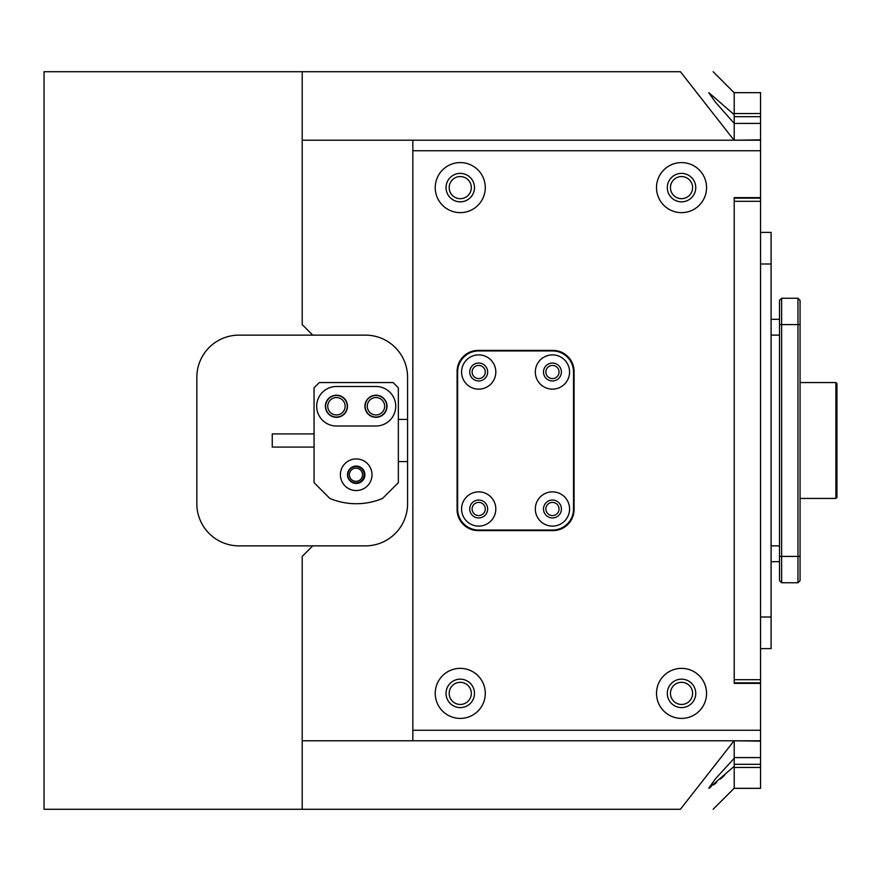 <?xml version="1.0" encoding="UTF-8"?>
<svg xmlns="http://www.w3.org/2000/svg" width="881" height="881" viewBox="0 0 881 881"><rect width="100%" height="100%" fill="white"/><g stroke="black" fill="none" stroke-linecap="round" stroke-linejoin="round"><path stroke-width="1.32" d="M709.051 92.846L734.214 114.695L734.214 92.67L760.556 92.67L760.556 201.309L734.214 201.309L734.214 679.692L760.556 679.692L760.556 757.583L734.214 757.572L734.214 788.33L760.556 788.33L760.556 767.45L734.214 767.45M760.556 201.309L760.556 679.692M760.556 197.63L734.214 197.63L734.214 683.37L760.556 683.37M734.214 123.428L760.556 123.417L734.214 123.428L734.214 140.2L760.556 139.859M760.556 741.141L734.214 740.8L734.214 757.572M734.214 757.583L760.556 757.583L760.556 767.45M734.214 198.148L760.556 198.148M760.556 682.852L734.214 682.852M779.52 580.645L781.634 582.748L781.634 298.252L779.52 300.355L781.634 298.252L797.966 298.252L800.069 300.355L800.069 580.645L797.966 582.748L781.634 582.748L779.52 580.645L779.52 300.355M760.556 648.603L771.095 648.603L771.095 232.397L760.556 232.397M552.453 354.889A17.124 17.124 0 0 0 535.329 372.013A17.124 17.124 0 0 0 552.453 389.138A17.124 17.124 0 0 0 569.578 372.013A17.124 17.124 0 0 0 552.453 354.889M552.453 363.049A8.953 8.953 0 0 0 543.5 372.013A8.953 8.953 0 0 0 552.453 380.966A8.953 8.953 0 0 0 561.406 372.013A8.953 8.953 0 0 0 552.453 363.049M478.691 354.889A17.124 17.124 0 0 0 461.578 372.013A17.124 17.124 0 0 0 478.691 389.138A17.124 17.124 0 0 0 495.816 372.013A17.124 17.124 0 0 0 478.691 354.889M478.691 363.049A8.953 8.953 0 0 0 469.738 372.013A8.953 8.953 0 0 0 478.691 380.966A8.953 8.953 0 0 0 487.656 372.013A8.953 8.953 0 0 0 478.691 363.049M478.691 491.862A17.124 17.124 0 0 0 461.578 508.987A17.124 17.124 0 0 0 478.691 526.111A17.124 17.124 0 0 0 495.816 508.987A17.124 17.124 0 0 0 478.691 491.862M478.691 500.034A8.953 8.953 0 0 0 469.738 508.987A8.953 8.953 0 0 0 478.691 517.951A8.953 8.953 0 0 0 487.656 508.987A8.953 8.953 0 0 0 478.691 500.034M552.453 491.862A17.124 17.124 0 0 0 535.329 508.987A17.124 17.124 0 0 0 552.453 526.111A17.124 17.124 0 0 0 569.578 508.987A17.124 17.124 0 0 0 552.453 491.862M552.453 500.034A8.953 8.953 0 0 0 543.5 508.987A8.953 8.953 0 0 0 552.453 517.951A8.953 8.953 0 0 0 561.406 508.987A8.953 8.953 0 0 0 552.453 500.034M552.453 530.065A21.078 21.078 0 0 0 573.531 508.987L573.531 372.013A21.078 21.078 0 0 0 552.453 350.935L478.691 350.935A21.078 21.078 0 0 0 457.624 372.013L457.624 508.987A21.078 21.078 0 0 0 478.691 530.065L552.453 530.065M771.095 561.671L779.52 561.671M771.095 319.329L779.52 319.329M800.069 580.645L797.966 582.748L797.966 298.252M835.893 498.448L836.95 497.402L836.95 383.598L835.893 382.552L835.893 498.448L800.069 498.448M460.256 679.163A14.228 14.228 0 0 0 446.028 693.38A14.228 14.228 0 0 0 460.256 707.608A14.228 14.228 0 0 0 474.485 693.38A14.228 14.228 0 0 0 460.256 679.163M460.256 173.392A14.228 14.228 0 0 0 446.028 187.62A14.228 14.228 0 0 0 460.256 201.837A14.228 14.228 0 0 0 474.485 187.62A14.228 14.228 0 0 0 460.256 173.392M681.531 173.392A14.228 14.228 0 0 0 667.302 187.62A14.228 14.228 0 0 0 681.531 201.837A14.228 14.228 0 0 0 695.759 187.62A14.228 14.228 0 0 0 681.531 173.392M681.531 679.163A14.228 14.228 0 0 0 667.302 693.38A14.228 14.228 0 0 0 681.531 707.608A14.228 14.228 0 0 0 695.759 693.38A14.228 14.228 0 0 0 681.531 679.163M681.531 668.36A25.02 25.02 0 0 0 656.51 693.38A25.02 25.02 0 0 0 681.531 718.411A25.02 25.02 0 0 0 706.551 693.38A25.02 25.02 0 0 0 681.531 668.36M460.256 668.36A25.02 25.02 0 0 0 435.236 693.38A25.02 25.02 0 0 0 460.256 718.411A25.02 25.02 0 0 0 485.277 693.38A25.02 25.02 0 0 0 460.256 668.36M681.531 162.589A25.02 25.02 0 0 0 656.51 187.62A25.02 25.02 0 0 0 681.531 212.64A25.02 25.02 0 0 0 706.551 187.62A25.02 25.02 0 0 0 681.531 162.589M460.256 162.589A25.02 25.02 0 0 0 435.236 187.62A25.02 25.02 0 0 0 460.256 212.64A25.02 25.02 0 0 0 485.277 187.62A25.02 25.02 0 0 0 460.256 162.589M552.453 502.401A6.585 6.585 0 0 0 545.868 508.987A6.585 6.585 0 0 0 552.453 515.572A6.585 6.585 0 0 0 559.039 508.987A6.585 6.585 0 0 0 552.453 502.401M478.691 502.401A6.585 6.585 0 0 0 472.106 508.987A6.585 6.585 0 0 0 478.691 515.572A6.585 6.585 0 0 0 485.277 508.987A6.585 6.585 0 0 0 478.691 502.401M552.453 365.428A6.585 6.585 0 0 0 545.868 372.013A6.585 6.585 0 0 0 552.453 378.599A6.585 6.585 0 0 0 559.039 372.013A6.585 6.585 0 0 0 552.453 365.428M478.691 365.428A6.585 6.585 0 0 0 472.106 372.013A6.585 6.585 0 0 0 478.691 378.599A6.585 6.585 0 0 0 485.277 372.013A6.585 6.585 0 0 0 478.691 365.428M760.556 740.8L412.837 740.8L412.837 730.261L760.556 730.261M760.556 150.739L412.837 150.739L412.837 140.2L760.556 140.2M457.096 371.485L457.096 509.515A21.078 21.078 0 0 0 478.174 530.593L552.982 530.593A21.078 21.078 0 0 0 574.06 509.515L574.06 371.485A21.078 21.078 0 0 0 552.982 350.407L478.174 350.407A21.078 21.078 0 0 0 457.096 371.485M412.837 150.739L412.837 730.261M347.775 474.749A8.171 8.171 0 0 1 355.946 466.578A8.171 8.171 0 0 1 364.106 474.749A8.171 8.171 0 0 1 355.946 482.909A8.171 8.171 0 0 1 347.775 474.749M362.531 474.749A6.585 6.585 0 0 0 355.946 468.163A6.585 6.585 0 0 0 349.361 474.749A6.585 6.585 0 0 0 355.946 481.334A6.585 6.585 0 0 0 362.531 474.749M365.163 406.251A10.803 10.803 0 0 1 375.967 395.459A10.803 10.803 0 0 1 386.759 406.251A10.803 10.803 0 0 1 375.967 417.054A10.803 10.803 0 0 1 365.163 406.251M384.656 406.251A8.689 8.689 0 0 0 375.967 397.562A8.689 8.689 0 0 0 367.267 406.251A8.689 8.689 0 0 0 375.967 414.951A8.689 8.689 0 0 0 384.656 406.251M325.651 406.251A10.803 10.803 0 0 1 336.443 395.459A10.803 10.803 0 0 1 347.246 406.251A10.803 10.803 0 0 1 336.443 417.054A10.803 10.803 0 0 1 325.651 406.251M345.143 406.251A8.689 8.689 0 0 0 336.443 397.562A8.689 8.689 0 0 0 327.754 406.251A8.689 8.689 0 0 0 336.443 414.951A8.689 8.689 0 0 0 345.143 406.251M692.598 187.62A11.068 11.068 0 0 0 681.531 176.552A11.068 11.068 0 0 0 670.463 187.62A11.068 11.068 0 0 0 681.531 198.677A11.068 11.068 0 0 0 692.598 187.62M471.324 187.62A11.068 11.068 0 0 0 460.256 176.552A11.068 11.068 0 0 0 449.189 187.62A11.068 11.068 0 0 0 460.256 198.677A11.068 11.068 0 0 0 471.324 187.62M692.598 693.38A11.068 11.068 0 0 0 681.531 682.323A11.068 11.068 0 0 0 670.463 693.38A11.068 11.068 0 0 0 681.531 704.448A11.068 11.068 0 0 0 692.598 693.38M471.324 693.38A11.068 11.068 0 0 0 460.256 682.323A11.068 11.068 0 0 0 449.189 693.38A11.068 11.068 0 0 0 460.256 704.448A11.068 11.068 0 0 0 471.324 693.38M734.214 123.417L715.482 102.251L708.765 92.78M734.214 122.701L734.214 114.695M312.744 545.868L365.428 545.868A42.145 42.145 0 0 0 407.573 503.723L407.573 377.277A42.145 42.145 0 0 0 365.428 335.132L238.982 335.132A42.145 42.145 0 0 0 196.837 377.277L196.837 503.723A42.145 42.145 0 0 0 238.982 545.868L312.744 545.868L302.205 556.407L302.205 740.8L412.837 740.8M312.744 335.132L302.205 324.593L302.205 140.2L412.837 140.2M734.049 140.2L680.396 71.713C724.028 71.713 724.028 71.713 680.396 71.713L44.05 71.713L44.05 809.287L680.396 809.287C724.028 809.287 724.028 809.287 680.396 809.287L734.049 740.8M302.205 140.2L302.205 71.713M734.214 766.305L708.765 788.22L715.471 778.76L734.214 758.299M709.062 788.154L710.725 787.162M713.687 784.872L716.627 782.405M720.405 779.079L724.689 775.203M302.205 740.8L302.205 809.287M356.21 490.552A15.803 15.803 0 0 0 372.013 474.749A15.803 15.803 0 0 0 356.21 458.935A15.803 15.803 0 0 0 340.396 474.749A15.803 15.803 0 0 0 356.21 490.552M375.967 417.319A11.068 11.068 0 0 0 387.023 406.251A11.068 11.068 0 0 0 375.967 395.195A11.068 11.068 0 0 0 364.899 406.251A11.068 11.068 0 0 0 375.967 417.319M336.443 417.319A11.068 11.068 0 0 0 347.51 406.251A11.068 11.068 0 0 0 336.443 395.195A11.068 11.068 0 0 0 325.386 406.251A11.068 11.068 0 0 0 336.443 417.319M356.21 503.723A68.487 68.487 0 0 0 382.552 498.448L398.355 482.645L398.355 387.816L393.08 382.552L319.329 382.552L314.054 387.816L314.054 482.645L329.857 498.448A68.487 68.487 0 0 0 356.21 503.723M356.21 466.049A8.689 8.689 0 0 1 364.899 474.749A8.689 8.689 0 0 1 356.21 483.438A8.689 8.689 0 0 1 347.51 474.749A8.689 8.689 0 0 1 356.21 466.049M336.443 386.495A19.756 19.756 0 0 0 316.686 406.251A19.756 19.756 0 0 0 336.443 426.008L375.967 426.008A19.756 19.756 0 0 0 395.723 406.251A19.756 19.756 0 0 0 375.967 386.495L336.443 386.495M314.054 447.085L272.251 447.085L272.251 433.915L314.054 433.915M734.214 113.55L760.556 113.55M734.214 764.301L760.556 764.301M760.556 116.699L734.214 116.699M760.556 616.997L771.095 616.997M760.556 264.003L771.095 264.003M771.095 545.868L779.52 545.868M771.095 335.132L779.52 335.132M800.069 324.593L779.52 324.593M800.069 556.407L779.52 556.407M835.893 382.552L800.069 382.552M734.214 788.22L713.136 809.287M734.214 92.78L713.136 71.713M407.573 461.578L398.355 461.578M407.573 419.422L398.355 419.422"/></g></svg>
